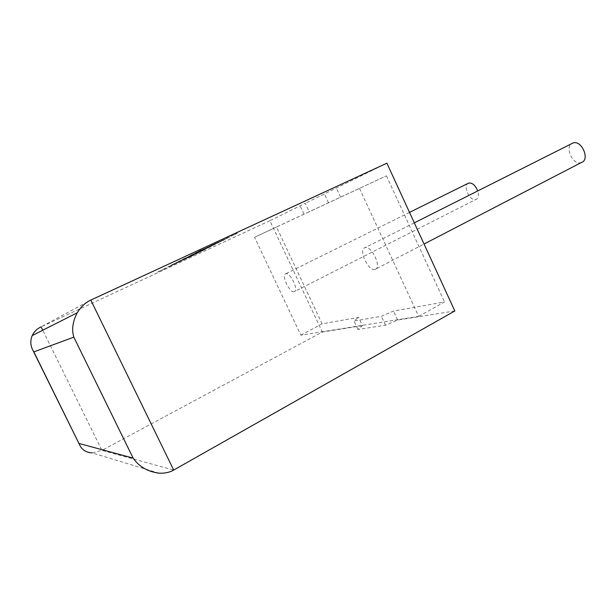 <?xml version="1.0" encoding="UTF-8"?>
<svg xmlns="http://www.w3.org/2000/svg" width="616" height="616" viewBox="0 0 616 616"><rect width="100%" height="100%" fill="white"/><g stroke="black" fill="none" stroke-linecap="round" stroke-linejoin="round"><path stroke-width="0.46" stroke-dasharray="3.08 2.31" d="M468.553 183.114C462.223 185.116 469.892 201.971 475.952 199.415L475.96 199.415C478.401 198.19 478.986 195.364 477.731 190.922M294.217 291.676C289.728 293.37 280.996 274.882 285.77 273.766L285.832 273.743C290.329 271.964 299.145 290.837 294.217 291.676L475.96 199.415M581.412 162.493L581.396 162.501C572.834 166.004 563.917 146 572.772 143.097M375.029 269.4C368.414 271.772 358.012 249.418 364.942 247.678L365.057 247.647C371.694 245.145 382.19 268.06 375.044 269.4L424.047 244.013M454.816 310.965L397.636 320.058L385.531 325.225L357.95 329.421L362.462 325.648L358.574 317.34L322.083 323.87L276.499 226.988L309.224 211.758L305.274 203.303L269.885 220.69L322.307 332.039L101.933 450.373L42.758 330.238M362.462 325.648L322.307 332.039M269.885 220.69L41.103 326.873L90.798 300.084M386.894 163.194L305.274 203.303M359.49 188.473L418.664 316.362L300.847 335.181L254.57 237.268L386.44 175.829L309.224 211.758M254.57 237.268L276.499 226.988M418.664 316.362L444.483 301.971L393.478 311.095L381.373 316.301L354.023 321.013L358.574 317.34M300.847 335.181L322.083 323.87M397.636 320.058L393.478 311.095M386.44 175.829L444.483 301.971M340.563 197.174L336.321 188.042M385.531 325.225L381.373 316.301M357.95 329.421L354.023 321.013M328.536 202.803L324.301 193.709M304.042 214.199L300.038 205.644M159.02 473.18L92.107 452.899L101.933 450.373L173.689 470.062M201.64 249.95L237.268 233.325M237.175 233.125L233.926 235.004M233.834 234.804L214.83 243.921M214.73 243.713L229.645 237.152M229.545 236.952L226.234 238.862M226.141 238.669L211.604 245.545M211.504 245.345L192.2 254.731M192.107 254.531L195.518 253.053M195.418 252.845L213.737 244.429M213.636 244.221L198.637 251.474M198.545 251.266L201.54 249.75M172.064 264.918L215.461 244.044L190.644 255.517L225.002 239.485L184.076 258.982L204.266 249.888L175.891 262.986M175.799 262.793L200.685 251.359M200.593 251.166L178.709 261.554M178.625 261.361L182.613 259.582M182.521 259.39L209.71 246.931M209.625 246.739L215.461 244.044M215.369 243.851L207.03 247.979M206.93 247.786L202.672 250.173M202.579 249.98L196.473 253.068M196.381 252.876L200.731 250.92M200.639 250.72L194.379 253.884M194.286 253.684L189.951 256.117M189.859 255.925L183.545 259.105M183.453 258.913L190.644 255.517M190.544 255.317L225.002 239.485M224.909 239.285L213.59 245.207M213.498 245.022L184.076 258.982M183.984 258.789L211.504 246.254M211.411 246.069L208.839 247.594M208.755 247.401L177.708 262.2M177.616 262.008L206.722 248.656M206.637 248.464L204.266 249.888M204.181 249.703L171.98 264.734M174.721 263.817L203.118 250.466L168.43 266.99M168.345 266.813L193.478 255.301M193.393 255.124L190.96 256.564M190.875 256.387L166.127 268.153M166.043 267.975L163.956 269.254M163.871 269.077L158.027 272.018M157.942 271.849L171.032 265.442M170.948 265.257L203.118 250.466M203.026 250.281L196.096 253.985M196.011 253.807L190.159 256.757M190.075 256.579L194.41 254.624M194.325 254.439L186.525 258.304M186.44 258.119L182.752 260.198M182.667 260.021L176.954 262.909M176.869 262.732L180.65 261.045M180.565 260.861L174.628 263.633M414.314 222.853L365.057 247.647M409.509 212.405L285.832 273.743"/><path stroke-width="0.92" d="M42.758 330.238L41.103 326.873C37.199 328.613 34.234 331.516 32.201 335.589L77.239 312.759C81.035 306.653 85.555 302.425 90.798 300.084L386.894 163.194L454.816 310.965L173.689 470.062C169.708 472.395 164.819 473.435 159.02 473.18C147.648 471.656 139.016 466.635 133.141 458.112L73.82 337.145L33.849 351.89L79.579 444.737C81.797 449.749 85.978 452.467 92.107 452.899M572.772 143.097L572.918 143.043C581.535 139.462 590.444 159.906 581.412 162.493L424.047 244.013M477.731 190.922C475.329 185.231 472.295 182.621 468.637 183.083L468.553 183.114M32.201 335.589C30.13 340.802 30.407 345.784 33.041 350.55L33.849 351.89M77.239 312.759C72.688 321.56 71.548 329.691 73.82 337.145M90.798 300.084L173.689 470.062M79.102 443.482L133.141 458.112M572.918 143.043L414.314 222.853M468.637 183.083L409.509 212.405M33.041 350.55L79.579 444.737"/></g></svg>
